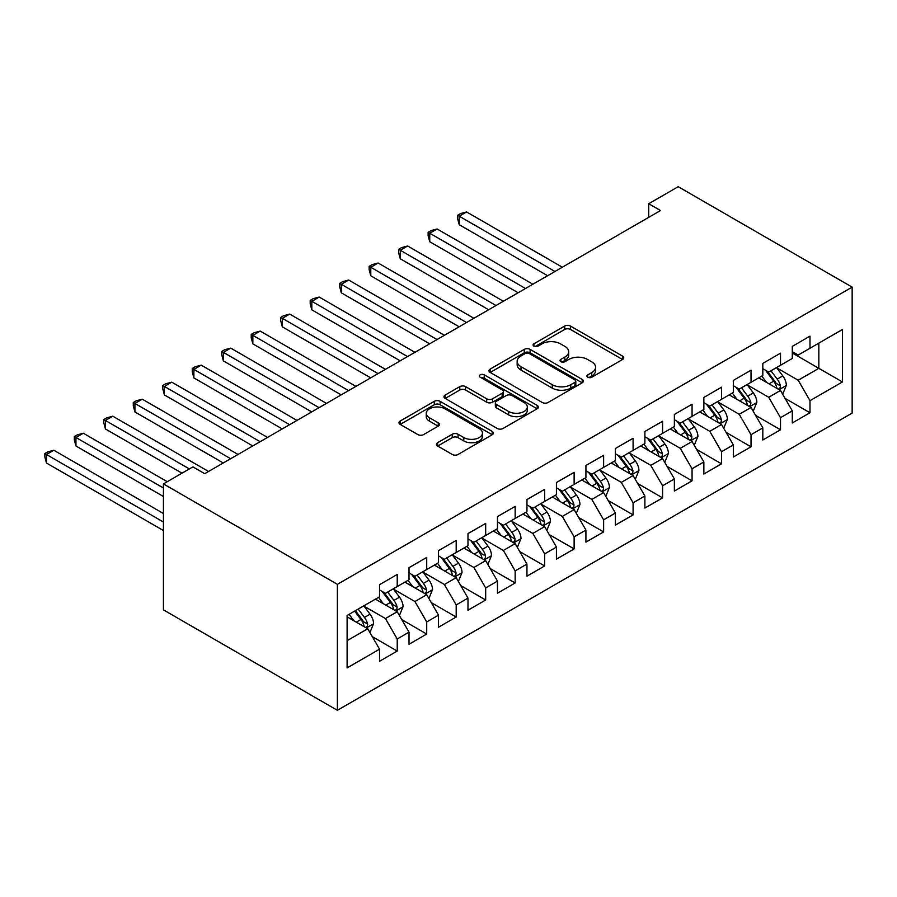 <?xml version="1.0" encoding="UTF-8"?>
<svg xmlns="http://www.w3.org/2000/svg" width="897" height="897" viewBox="0 0 897 897"><rect width="100%" height="100%" fill="white"/><g stroke="black" fill="none" stroke-linecap="round" stroke-linejoin="round"><path stroke-width="1.35" d="M587.77 377.222A2.87 1.659 0 0 0 591.818 377.222L622.574 359.473A4.093 2.366 0 0 0 623.774 357.802A4.093 2.366 0 0 0 622.574 356.131L570.481 326.06A4.093 2.366 0 0 0 564.695 326.06L533.939 343.809A2.87 1.659 0 0 0 533.11 344.986A2.87 1.659 0 0 0 533.939 346.152A2.87 1.659 0 0 0 537.998 346.152L541.979 343.854A13.096 7.557 0 0 1 560.502 343.854L564.841 346.354A13.096 7.557 0 0 1 568.676 351.702A13.096 7.557 0 0 1 564.841 357.051L560.86 359.349A2.87 1.659 0 0 0 560.02 360.516A2.87 1.659 0 0 0 560.86 361.693A2.87 1.659 0 0 0 564.908 361.693L568.889 359.394A13.096 7.557 0 0 1 587.412 359.394L591.751 361.895A13.096 7.557 0 0 1 595.586 367.243A13.096 7.557 0 0 1 591.751 372.591L587.77 374.89A2.87 1.659 0 0 0 586.93 376.056A2.87 1.659 0 0 0 587.77 377.222L587.77 374.89M437.646 442.681A4.093 2.366 0 0 0 436.447 444.351A4.093 2.366 0 0 0 437.646 446.022L452.267 454.465A4.093 2.366 0 0 0 458.053 454.465L492.195 434.742A4.093 2.366 0 0 0 493.395 433.072A4.093 2.366 0 0 0 492.195 431.401L440.113 401.329A4.093 2.366 0 0 0 434.316 401.329L400.174 421.041A4.093 2.366 0 0 0 398.974 422.711A4.093 2.366 0 0 0 400.174 424.382L417.823 434.574A4.093 2.366 0 0 0 423.608 434.574L438.229 426.142A4.093 2.366 0 0 0 439.429 424.472A4.093 2.366 0 0 0 438.229 422.801L429.472 417.744A10.943 6.324 0 0 1 426.266 413.27A10.943 6.324 0 0 1 433.027 407.44A10.943 6.324 0 0 1 444.957 408.808L479.245 428.609A10.943 6.324 0 0 1 482.451 433.072A10.943 6.324 0 0 1 475.702 438.913A10.943 6.324 0 0 1 463.771 437.545L458.053 434.249A4.093 2.366 0 0 0 452.267 434.249L437.646 442.681L437.646 446.022M163.433 483.909L337.384 584.328L337.384 710.301L163.433 609.87L163.433 483.909L192.911 466.877L204.707 473.694L660.506 210.537L648.722 203.731L648.722 217.343M648.722 203.731L678.199 186.699L852.15 287.13L337.384 584.328M542.259 402.495A4.093 2.366 0 0 0 548.056 402.495L582.198 382.784A4.093 2.366 0 0 0 583.398 381.113A4.093 2.366 0 0 0 582.198 379.442L530.105 349.37A4.093 2.366 0 0 0 524.319 349.37L490.177 369.082A4.093 2.366 0 0 0 488.977 370.753A4.093 2.366 0 0 0 490.177 372.423L542.259 402.495M481.33 377.85A2.87 1.659 0 0 1 484.245 378.254L484.245 374.845L537.202 405.422A4.093 2.366 0 0 1 538.402 407.092A4.093 2.366 0 0 1 537.202 408.763L503.049 428.474A4.093 2.366 0 0 1 497.263 428.474L445.17 398.403L445.17 395.061A4.093 2.366 0 0 0 443.97 396.732A4.093 2.366 0 0 0 445.17 398.403M445.17 395.061L459.791 386.629A4.093 2.366 0 0 1 465.577 386.629L486.701 398.817A4.093 2.366 0 0 0 492.487 398.817L502.185 393.222A4.093 2.366 0 0 0 503.385 391.552A4.093 2.366 0 0 0 502.185 389.881L480.187 377.188A2.87 1.659 0 0 1 479.346 376.011A2.87 1.659 0 0 1 481.117 374.486A2.87 1.659 0 0 1 484.245 374.845M337.384 710.301L852.15 413.091L852.15 287.13M792.298 353.003L818.838 368.331L818.838 343.136L842.418 329.513L809.991 348.238L809.991 336.151L792.298 346.365L792.298 358.452L780.502 365.258L780.502 353.183L762.82 363.386L762.82 375.473L751.024 382.29L751.024 370.203L733.331 380.418L733.331 392.494L721.536 399.311L721.536 387.224L703.853 397.438L703.853 409.525L692.058 416.331L692.058 404.244L674.365 414.459L674.365 426.546L662.58 433.352L662.58 421.265L644.887 431.479L644.887 443.567L633.091 450.372L633.091 438.285L615.398 448.5L615.398 460.587L603.614 467.393L603.614 455.306L585.92 465.521L585.92 477.608L574.125 484.414L574.125 472.327L556.432 482.541L556.432 494.628L544.647 501.434L544.647 489.347L526.954 499.562L526.954 511.649L515.158 518.455L515.158 506.379L497.476 516.582L497.476 528.669L485.681 535.475L485.681 523.4L467.987 533.603L467.987 545.69L456.192 552.507L456.192 540.42L438.51 550.635L438.51 562.711L426.714 569.528L426.714 557.441L409.021 567.655L409.021 579.742L397.225 586.548L397.225 574.461L379.543 584.676L379.543 596.763L347.105 615.488L347.105 667.906L379.543 649.193L367.748 628.763L347.105 616.844M842.418 329.513L842.418 381.943L809.991 400.667L798.195 380.238L776.824 367.905M785.077 398.369L809.991 412.755L809.991 400.667M809.991 412.755L792.298 422.969L792.298 410.882L780.502 417.688L768.718 397.27L747.336 384.925M755.599 415.389L780.502 429.775L780.502 417.688M780.502 429.775L762.82 439.99L762.82 427.903L751.024 434.709L739.229 414.291L717.858 401.946M726.11 432.41L751.024 446.796L751.024 434.709M751.024 446.796L733.331 457.01L733.331 444.923L721.536 451.729L709.751 431.311L688.369 418.966M696.633 449.442L721.536 463.816L721.536 451.729M721.536 463.816L703.853 474.031L703.853 461.944L692.058 468.761L680.262 448.332L658.891 435.987M667.144 466.462L692.058 480.837L692.058 468.761M692.058 480.837L674.365 491.051L674.365 478.964L662.58 485.782L650.785 465.352L629.402 453.007M637.666 483.483L662.58 497.869L662.58 485.782M662.58 497.869L644.887 508.072L644.887 495.996L633.091 502.802L621.296 482.373L599.925 470.028M608.177 500.504L633.091 514.889L633.091 502.802M633.091 514.889L615.398 525.104L615.398 513.017L603.614 519.823L591.818 499.394L570.436 487.06M578.7 517.524L603.614 531.91L603.614 519.823M603.614 531.91L585.92 542.124L585.92 530.037L574.125 536.843L562.329 516.414L540.958 504.08M549.211 534.545L574.125 548.93L574.125 536.843M574.125 548.93L556.432 559.145L556.432 547.058L544.647 553.864L532.852 533.435L511.469 521.101M519.733 551.565L544.647 565.951L544.647 553.864M544.647 565.951L526.954 576.166L526.954 564.078L515.158 570.884L503.363 550.455L481.992 538.122M490.244 568.586L515.158 582.972L515.158 570.884M515.158 582.972L497.476 593.186L497.476 581.099L485.681 587.905L473.885 567.487L452.514 555.142M460.766 585.606L485.681 599.992L485.681 587.905M485.681 599.992L467.987 610.207L467.987 598.12L456.192 604.926L444.407 584.508L423.025 572.163M431.278 602.638L456.192 617.013L456.192 604.926M456.192 617.013L438.51 627.227L438.51 615.14L426.714 621.957L414.919 601.528L393.548 589.183M401.8 619.659L426.714 634.033L426.714 621.957M426.714 634.033L409.021 644.248L409.021 632.161L397.225 638.978L385.441 618.549L364.059 606.204M372.311 636.679L397.225 651.065L397.225 638.978M397.225 651.065L379.543 661.268L379.543 649.193M379.543 589.946L385.441 593.354L397.225 586.548M347.105 640.671L367.748 628.763M409.021 572.925L414.919 576.334L426.714 569.528M385.441 618.549L397.225 611.743L375.417 599.14M409.021 632.161L397.225 611.743M438.51 555.905L444.407 559.313L456.192 552.507M414.919 601.528L426.714 594.722L404.895 582.119M438.51 615.14L426.714 594.722M467.987 538.884L473.885 542.293L485.681 535.475M444.407 584.508L456.192 577.69L434.372 565.099M467.987 598.12L456.192 577.69M497.476 521.863L503.363 525.272L515.158 518.455M473.885 567.487L485.681 560.67L463.861 548.078M497.476 581.099L485.681 560.67M526.954 504.843L532.852 508.251L544.647 501.434M503.363 550.455L515.158 543.649L493.339 531.058M526.954 564.078L515.158 543.649M556.432 487.822L562.329 491.22L574.125 484.414M532.852 533.435L544.647 526.629L522.828 514.037M556.432 547.058L544.647 526.629M585.92 470.802L591.818 474.199L603.614 467.393M562.329 516.414L574.125 509.608L552.305 497.016M585.92 530.037L574.125 509.608M615.398 453.781L621.296 457.178L633.091 450.372M591.818 499.394L603.614 492.588L581.794 479.985M615.398 513.017L603.614 492.588M644.887 436.749L650.785 440.158L662.58 433.352M621.296 482.373L633.091 475.567L611.272 462.964M644.887 495.996L633.091 475.567M674.365 419.729L680.262 423.137L692.058 416.331M650.785 465.352L662.58 458.546L640.761 445.944M674.365 478.964L662.58 458.546M703.853 402.708L709.751 406.117L721.536 399.311M680.262 448.332L692.058 441.526L670.238 428.923M703.853 461.944L692.058 441.526M733.331 385.688L739.229 389.096L751.024 382.29M709.751 431.311L721.536 424.494L699.727 411.902M733.331 444.923L721.536 424.494M762.82 368.667L768.718 372.076L780.502 365.258M739.229 414.291L751.024 407.473L729.205 394.882M762.82 427.903L751.024 407.473M792.298 351.646L798.195 355.055L809.991 348.238M768.718 397.27L780.502 390.453L758.694 377.861M792.298 410.882L780.502 390.453M798.195 380.238L818.838 368.331L842.418 381.943M588.914 377.637L591.751 376A13.096 7.557 0 0 0 595.586 370.652L595.586 367.243M568.676 351.702L568.676 355.111A13.096 7.557 0 0 1 564.841 360.459L562.004 362.096M622.518 359.506L570.481 329.468A4.093 2.366 0 0 0 564.695 329.468L535.094 346.556M582.142 382.817L530.105 352.768A4.093 2.366 0 0 0 524.319 352.768L490.233 372.457M574.966 382.279A2.87 1.659 0 0 0 575.807 381.113A2.87 1.659 0 0 0 574.966 379.947L529.241 353.541A2.87 1.659 0 0 0 525.193 353.541L520.989 355.963A13.096 7.557 0 0 0 517.154 361.312A13.096 7.557 0 0 0 520.989 366.66L552.249 384.701A13.096 7.557 0 0 0 570.772 384.701L574.966 382.279L574.966 385.688A2.87 1.659 0 0 0 575.807 384.521L575.807 381.113M517.154 361.312L517.154 364.72A13.096 7.557 0 0 0 520.989 370.069L520.989 366.66M574.966 385.688L570.772 388.109A13.096 7.557 0 0 1 552.249 388.109L520.989 370.069M445.226 398.436L459.791 390.027L459.791 386.629M503.385 391.552L503.385 394.96A4.093 2.366 0 0 1 502.185 396.631L492.487 402.226A4.093 2.366 0 0 1 486.701 402.226L465.577 390.027A4.093 2.366 0 0 0 459.791 390.027M484.245 378.254L537.146 408.797M508.621 411.476A10.943 6.324 0 0 0 520.552 412.844A10.943 6.324 0 0 0 527.313 407.014A10.943 6.324 0 0 0 524.106 402.54L512.019 395.566A4.093 2.366 0 0 0 506.233 395.566L496.546 401.161A4.093 2.366 0 0 0 495.346 402.831A4.093 2.366 0 0 0 496.546 404.502L508.621 411.476L508.621 414.885A10.943 6.324 0 0 0 520.552 416.253A10.943 6.324 0 0 0 527.313 410.411L527.313 407.014M495.346 402.831L495.346 406.24A4.093 2.366 0 0 0 496.546 407.911L496.546 404.502M508.621 414.885L496.546 407.911M482.451 433.072L482.451 436.48A10.943 6.324 0 0 1 475.702 442.322A10.943 6.324 0 0 1 463.771 440.943L458.053 437.646A4.093 2.366 0 0 0 452.267 437.646L437.702 446.056M426.266 413.27L426.266 416.679A10.943 6.324 0 0 0 429.472 421.153L429.472 417.744M438.173 426.176L429.472 421.153M492.195 431.401L492.195 434.742L440.113 404.738A4.093 2.366 0 0 0 434.316 404.738L400.23 424.416M782.689 394.232L786.344 385.318A11.044 6.38 -120 0 0 782.812 375.91L776.555 367.546M766.576 382.414L761.811 376.056M759.591 378.377L759.041 377.659M562.329 267.216L466.597 211.95L459.23 216.199L459.23 224.71L547.596 275.727M778.428 389.253L780.132 387.717L780.379 385.788A11.044 6.38 -120 0 0 777.217 379.139L770.949 370.775M767.372 371.302L775.109 381.629A5.629 3.252 60 0 1 776.14 383.333L780.379 385.788M765.433 370.181L773.674 381.18A11.044 6.38 60 0 1 776.836 387.829L777.06 388.468M459.23 224.71L457.616 218.677L457.616 215.269L554.963 271.477M457.616 215.269L460.553 213.564L466.597 211.95M753.211 411.252L756.855 402.338A11.044 6.38 -120 0 0 753.334 392.931L747.066 384.566M737.087 399.434L732.333 393.077M730.102 395.398L729.564 394.68M532.852 284.237L437.119 228.97L429.753 233.231L429.753 241.742L518.107 292.747M748.939 406.274L750.654 404.738L750.89 402.809A11.044 6.38 -120 0 0 747.728 396.16L741.471 387.807M737.895 388.323L745.631 398.649A5.629 3.252 60 0 1 746.652 400.354L750.89 402.809M735.955 387.201L744.196 398.201A11.044 6.38 60 0 1 747.358 404.85L747.582 405.489M429.753 241.742L428.127 235.698L428.127 232.289L525.474 288.498M428.127 232.289L431.076 230.585L437.119 228.97M723.722 428.284L727.377 419.359A11.044 6.38 -120 0 0 723.857 409.951L717.589 401.587M707.61 416.455L702.844 410.097M700.624 412.418L700.075 411.701M503.363 301.257L407.642 245.991L400.264 250.252L400.264 258.762L488.63 309.768M719.461 423.294L721.166 421.758L721.412 419.83A11.044 6.38 -120 0 0 718.25 413.181L711.983 404.827M708.417 405.343L716.142 415.67A5.629 3.252 60 0 1 717.174 417.385L721.412 419.83M706.466 404.222L714.707 415.221A11.044 6.38 60 0 1 717.869 421.87L718.093 422.509M400.264 258.762L398.649 252.719L398.649 249.31L495.996 305.518M398.649 249.31L401.598 247.606L407.642 245.991M694.244 445.304L697.9 436.379A11.044 6.38 -120 0 0 694.368 426.972L688.1 418.607M678.121 433.475L673.367 427.118M671.135 429.439L670.597 428.721M473.885 318.278L378.153 263.012L370.786 267.272L370.786 275.783L459.141 326.8M689.972 440.315L691.688 438.779L691.935 436.85A11.044 6.38 -120 0 0 688.761 430.201L682.505 421.848M678.928 422.364L686.665 432.69A5.629 3.252 60 0 1 687.685 434.406L691.935 436.85M676.988 421.242L685.23 432.253A11.044 6.38 60 0 1 688.391 438.891L688.616 439.53M370.786 275.783L369.16 269.739L369.16 266.331L466.507 322.539M369.16 266.331L372.109 264.626L378.153 263.012M664.755 462.325L668.411 453.4A11.044 6.38 -120 0 0 664.89 443.993L658.622 435.628M648.643 450.496L643.878 444.138M641.658 446.459L641.108 445.742M444.396 335.31L348.675 280.032L341.297 284.293L341.297 292.803L429.663 343.82M660.495 457.335L662.21 455.799L662.446 453.871A11.044 6.38 -120 0 0 659.284 447.222L653.016 438.868M649.45 439.384L657.176 449.711A5.629 3.252 60 0 1 658.207 451.426L662.446 453.871M647.499 438.263L655.741 449.274A11.044 6.38 60 0 1 658.914 455.911L659.127 456.551M341.297 292.803L339.683 286.76L339.683 283.351L437.03 339.559M339.683 283.351L342.632 281.658L348.675 280.032M635.278 479.346L638.933 470.42A11.044 6.38 -120 0 0 635.401 461.013L629.145 452.649M619.154 467.516L614.4 461.17M612.169 463.491L611.631 462.762M414.919 352.33L319.186 297.053L311.82 301.314L311.82 309.824L400.174 360.841M631.006 474.367L632.721 472.82L632.968 470.891A11.044 6.38 -120 0 0 629.806 464.254L623.538 455.889M619.962 456.405L627.698 466.732A5.629 3.252 60 0 1 628.719 468.447L632.968 470.891M618.022 455.284L626.263 466.294A11.044 6.38 60 0 1 629.425 472.932L629.649 473.582M311.82 309.824L310.194 303.78L310.194 300.372L407.552 356.58M310.194 300.372L313.143 298.679L319.186 297.053M605.789 496.366L609.444 487.441A11.044 6.38 -120 0 0 605.923 478.034L599.656 469.68M589.677 484.537L584.911 478.191M582.691 480.512L582.142 479.783M385.43 369.351L289.709 314.085L282.331 318.334L282.331 326.844L370.696 377.861M601.528 491.388L603.244 489.84L603.479 487.912A11.044 6.38 -120 0 0 600.317 481.274L594.049 472.91M590.484 473.437L598.221 483.752A5.629 3.252 60 0 1 599.241 485.468L603.479 487.912M588.533 472.304L596.785 483.315A11.044 6.38 60 0 1 599.947 489.964L600.171 490.603M282.331 326.844L280.716 320.801L280.716 317.403L378.063 373.601M280.716 317.403L283.665 315.699L289.709 314.085M576.311 513.387L579.967 504.462A11.044 6.38 -120 0 0 576.435 495.054L570.178 486.701M560.188 501.569L555.434 495.211M553.202 497.532L552.664 496.803M355.952 386.372L260.22 331.105L252.853 335.355L252.853 343.865L341.208 394.882M572.039 508.408L573.755 506.861L574.002 504.944A11.044 6.38 -120 0 0 570.84 498.295L564.572 489.93M560.995 490.457L568.732 500.784A5.629 3.252 60 0 1 569.752 502.488L574.002 504.944M559.055 489.336L567.296 500.335A11.044 6.38 60 0 1 570.458 506.984L570.683 507.624M252.853 343.865L251.227 337.821L251.227 334.424L348.585 390.621M251.227 334.424L254.176 332.72L260.22 331.105M546.822 530.407L550.478 521.493A11.044 6.38 -120 0 0 546.957 512.075L540.689 503.722M530.71 518.589L525.945 512.232M523.725 514.553L523.186 513.824M326.474 403.392L230.742 348.126L223.364 352.375L223.364 360.886L311.73 411.902M542.562 525.429L544.277 523.893L544.513 521.964A11.044 6.38 -120 0 0 541.351 515.315L535.094 506.951M531.517 507.478L539.254 517.804A5.629 3.252 60 0 1 540.274 519.509L544.513 521.964M529.566 506.357L537.819 517.356A11.044 6.38 60 0 1 540.981 524.005L541.205 524.644M223.364 360.886L221.75 354.842L221.75 351.445L319.097 407.653M221.75 351.445L224.699 349.74L230.742 348.126M517.345 547.428L521 538.514A11.044 6.38 -120 0 0 517.468 529.107L511.212 520.742M501.232 535.61L496.467 529.252M494.236 531.573L493.698 530.856M296.985 420.413L201.253 365.146L193.887 369.396L193.887 377.906L282.241 428.923M513.084 542.45L514.788 540.913L515.035 538.985A11.044 6.38 -120 0 0 511.873 532.336L505.605 523.971M502.028 524.498L509.765 534.825A5.629 3.252 60 0 1 510.785 536.529L515.035 538.985M500.089 523.377L508.33 534.377A11.044 6.38 60 0 1 511.492 541.026L511.716 541.665M193.887 377.906L192.261 371.874L192.261 368.465L289.619 424.673M192.261 368.465L195.21 366.761L201.253 365.146M487.856 564.448L491.511 555.535A11.044 6.38 -120 0 0 487.99 546.127L481.723 537.763M471.744 552.63L466.978 546.273M464.758 548.594L464.22 547.876M267.508 437.433L171.775 382.167L164.398 386.428L164.398 394.938L252.763 445.944M483.595 559.47L485.311 557.934L485.546 556.005A11.044 6.38 -120 0 0 482.384 549.356L476.128 540.992M472.551 541.519L480.287 551.846A5.629 3.252 60 0 1 481.308 553.55L485.546 556.005M470.6 540.398L478.852 551.397A11.044 6.38 60 0 1 482.014 558.046L482.238 558.685M164.398 394.938L162.783 388.894L162.783 385.486L260.13 441.694M162.783 385.486L165.732 383.781L171.775 382.167M458.378 581.469L462.033 572.555A11.044 6.38 -120 0 0 458.502 563.148L452.245 554.783M442.266 569.651L437.501 563.294M435.269 565.615L434.731 564.897M238.019 454.454L142.287 399.187L134.92 403.448L134.92 411.958L223.275 462.964M454.117 576.491L455.822 574.955L456.068 573.026A11.044 6.38 -120 0 0 452.907 566.377L446.639 558.024M443.062 558.539L450.799 568.866A5.629 3.252 60 0 1 451.819 570.582L456.068 573.026M441.122 557.418L449.363 568.418A11.044 6.38 60 0 1 452.525 575.067L452.75 575.706M134.92 411.958L133.294 405.915L133.294 402.506L230.652 458.715M133.294 402.506L136.243 400.802L142.287 399.187M428.889 598.501L432.545 589.576A11.044 6.38 -120 0 0 429.024 580.168L422.756 571.804M412.777 586.672L408.023 580.314M405.792 582.635L405.253 581.918M208.541 471.474L112.809 416.208L105.442 420.469L105.442 428.979L182.001 473.179M424.629 593.511L426.344 591.975L426.58 590.047A11.044 6.38 -120 0 0 423.418 583.398L417.161 575.044M413.584 575.56L421.321 585.887A5.629 3.252 60 0 1 422.341 587.602L426.58 590.047M411.645 574.439L419.886 585.449A11.044 6.38 60 0 1 423.048 592.087L423.272 592.726M105.442 428.979L103.817 422.935L103.817 419.527L189.379 468.929M103.817 419.527L106.765 417.823L112.809 416.208M399.412 615.521L403.067 606.596A11.044 6.38 -120 0 0 399.535 597.189L393.278 588.824M383.299 603.692L378.534 597.335M376.314 599.656L375.765 598.938M167.257 481.689L83.32 433.229L75.953 437.489L75.953 446L163.433 496.501M395.151 610.532L396.855 608.996L397.102 607.067A11.044 6.38 -120 0 0 393.94 600.418L387.672 592.065M384.095 592.581L391.832 602.907A5.629 3.252 60 0 1 392.864 604.623L397.102 607.067M382.156 591.459L390.397 602.47A11.044 6.38 60 0 1 393.559 609.108L393.783 609.747M75.953 446L74.328 439.956L74.328 436.547L163.433 487.99M74.328 436.547L77.277 434.854L83.32 433.229M369.923 632.542L373.578 623.617A11.044 6.38 -120 0 0 370.057 614.21L363.79 605.845M353.81 620.713L349.056 614.367M163.433 513.521L53.842 450.249L46.476 454.51L46.476 463.02L163.433 530.542M365.662 627.564L367.378 626.016L367.613 624.088A11.044 6.38 -120 0 0 364.451 617.45L358.195 609.085M355.425 610.678L362.354 619.928A5.629 3.252 60 0 1 363.375 621.643L367.613 624.088M354.651 611.126L360.919 619.491A11.044 6.38 60 0 1 364.081 626.128L364.305 626.768M46.476 463.02L44.85 456.977L44.85 453.568L163.433 522.032M44.85 453.568L47.799 451.875L53.842 450.249M591.751 376L591.751 372.591M560.86 361.693L560.86 359.349M564.841 360.459L564.841 357.051M533.939 346.152L533.939 343.809M564.695 329.468L564.695 326.06M570.481 329.468L570.481 326.06M622.574 359.473L622.574 356.131M490.177 372.423L490.177 369.082M524.319 352.768L524.319 349.37M530.105 352.768L530.105 349.37M582.198 382.784L582.198 379.442M552.249 388.109L552.249 384.701M570.772 388.109L570.772 384.701M465.577 390.027L465.577 386.629M486.701 402.226L486.701 398.817M492.487 402.226L492.487 398.817M502.185 396.631L502.185 393.222M537.202 408.763L537.202 405.422M452.267 437.646L452.267 434.249M458.053 437.646L458.053 434.249M463.771 440.943L463.771 437.545M438.229 426.142L438.229 422.801M400.174 424.382L400.174 421.041M434.316 404.738L434.316 401.329M440.113 404.738L440.113 401.329M779.123 389.657L786.265 385.531M777.217 379.139L782.812 375.91M769.065 383.849L773.674 381.18M749.634 406.677L756.788 402.551M747.728 396.16L753.334 392.931M739.577 400.869L744.196 398.201M720.156 423.698L727.31 419.572M718.25 413.181L723.857 409.951M710.099 417.89L714.707 415.221M690.668 440.719L697.821 436.592M688.761 430.201L694.368 426.972M680.61 434.91L685.23 432.253M661.19 457.739L668.343 453.613M659.284 447.222L664.89 443.993M651.132 451.931L655.741 449.274M631.712 474.76L638.855 470.633M629.806 464.254L635.401 461.013M621.643 468.952L626.263 466.294M602.223 491.791L609.377 487.654M600.317 481.274L605.923 478.034M592.166 485.983L596.785 483.315M572.746 508.812L579.888 504.686M570.84 498.295L576.435 495.054M562.677 503.004L567.296 500.335M543.257 525.833L550.41 521.706M541.351 515.315L546.957 512.075M533.199 520.025L537.819 517.356M513.779 542.853L520.922 538.727M511.873 532.336L517.468 529.107M503.71 537.045L508.33 534.377M484.29 559.874L491.444 555.748M482.384 549.356L487.99 546.127M474.233 554.066L478.852 551.397M454.813 576.894L461.955 572.768M452.907 566.377L458.502 563.148M444.755 571.086L449.363 568.418M425.324 593.915L432.477 589.789M423.418 583.398L429.024 580.168M415.266 588.107L419.886 585.449M395.846 610.935L402.988 606.809M393.94 600.418L399.535 597.189M385.788 605.127L390.397 602.47M366.357 627.956L373.511 623.83M364.451 617.45L370.057 614.21M356.3 622.148L360.919 619.491"/></g></svg>
